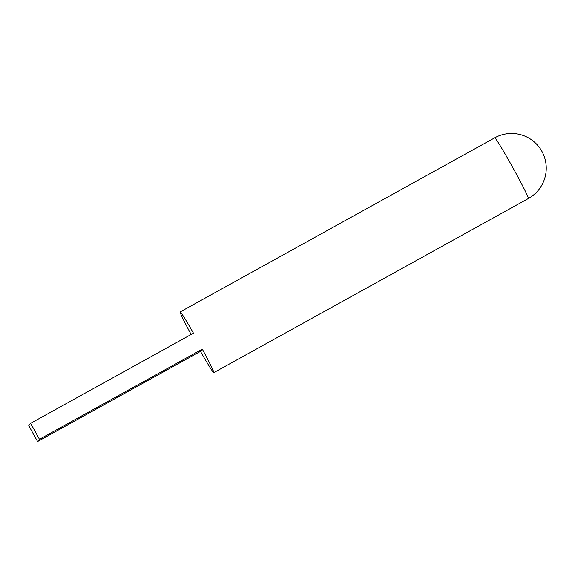 <?xml version="1.0" encoding="UTF-8"?>
<svg xmlns="http://www.w3.org/2000/svg" width="575" height="575" viewBox="0 0 575 575"><rect width="100%" height="100%" fill="white"/><g stroke="black" fill="none" stroke-linecap="round" stroke-linejoin="round"><path stroke-width="0.86" d="M37.605 441.528L39.445 439.307A34.708 1.394 -119 0 0 35.053 431.279A34.708 1.394 -119 0 0 30.59 423.337L28.75 425.558A34.708 1.394 -119 0 0 33.142 433.586A34.708 1.394 -119 0 0 37.605 441.528L200.481 351.382L202.321 349.162A34.708 1.394 61 0 1 213.778 372.65A34.708 1.394 61 0 1 200.481 351.382M39.445 439.307L202.321 349.162M191.13 334.478A34.708 1.394 61 0 1 180.169 311.916A34.708 1.394 61 0 1 193.466 333.184L30.59 423.337M213.778 372.65L528.353 198.533A34.708 1.394 -119 0 0 528.375 198.519A34.708 1.394 -119 0 0 512.505 167.016A34.708 1.394 -119 0 0 494.744 137.806L180.169 311.916M528.353 198.533A34.708 34.708 0 0 0 541.902 151.347A34.708 34.708 0 0 0 494.744 137.806"/></g></svg>
